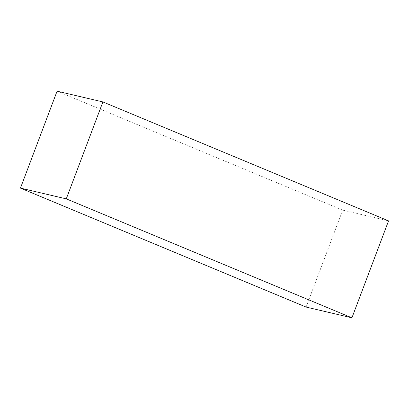 <?xml version="1.0" encoding="UTF-8"?>
<svg xmlns="http://www.w3.org/2000/svg" width="409" height="409" viewBox="0 0 409 409"><rect width="100%" height="100%" fill="white"/><g stroke="black" fill="none" stroke-linecap="round" stroke-linejoin="round"><path stroke-width="0.31" stroke-dasharray="2.04 1.53" d="M306.101 307.072L342.727 210.139L57.076 91.181M342.727 210.139L388.55 220.886"/><path stroke-width="0.61" d="M66.273 198.861L20.45 188.114L57.076 91.181L102.899 101.928L66.273 198.861L351.924 317.819L306.101 307.072L20.45 188.114M351.924 317.819L388.55 220.886L102.899 101.928"/></g></svg>
